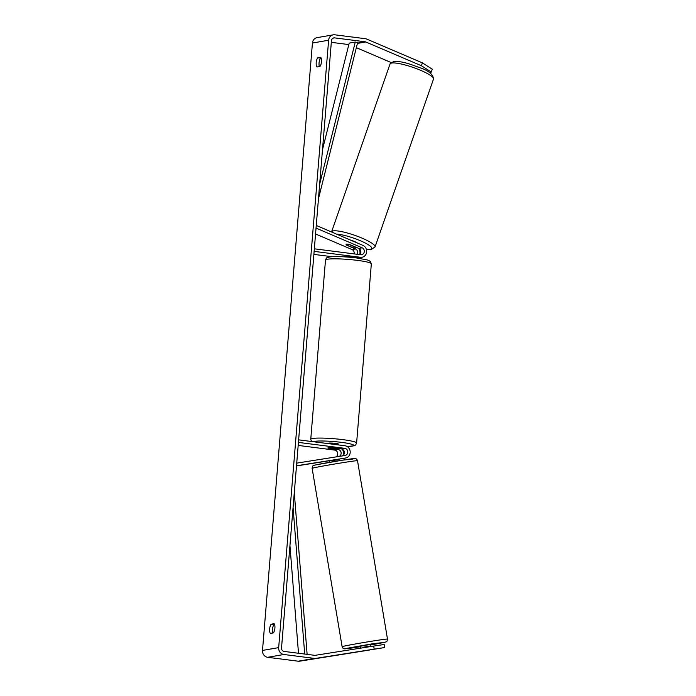 <?xml version="1.0" encoding="UTF-8"?>
<svg xmlns="http://www.w3.org/2000/svg" width="696" height="696" viewBox="0 0 696 696"><rect width="100%" height="100%" fill="white"/><g stroke="black" fill="none" stroke-linecap="round" stroke-linejoin="round"><path stroke-width="1.04" d="M329.217 462.379L329.356 460.665M342.093 449.111A6.203 5.69 -99.9 0 1 343.18 455.349M335.907 456.924A3.619 3.323 80.1 0 0 334.672 450.086L298.175 445.423M342.171 455.941A3.619 3.323 80.1 0 0 341.345 448.92L331.87 447.711A5.168 0.557 -175.3 0 0 327.938 447.937A5.168 0.557 -175.3 0 0 328.634 448.276L338.108 449.486A3.619 3.323 -99.9 0 1 339.152 456.419M296.505 465.781L345.468 458.038A6.203 5.69 80.1 0 0 345.547 458.02A6.203 5.69 80.1 0 0 350.192 451.782A6.203 5.69 80.1 0 0 344.99 445.762L298.636 439.846M296.722 463.127L345.059 455.48A3.619 3.323 80.1 0 0 344.781 448.328L298.427 442.404M332.114 460.204L342.032 458.629A6.203 5.69 80.1 0 0 342.11 458.62A6.203 5.69 80.1 0 0 342.188 458.603M296.487 465.937L328.947 460.804M360.45 648.176L360.137 646.279L366.244 645.131L370.324 644.566L370.663 646.558M370.629 649.812L384.74 647.532L374.187 649.142L373.691 646.079L384.244 644.47L384.74 647.532M338.804 459.142L338.882 459.586L332.183 460.648L332.105 460.152M331.67 457.603L331.157 457.681M338.36 456.532L331.67 457.594M370.324 646.619L370.237 646.106L363.547 647.167L363.634 647.672M363.547 647.167L370.237 646.106M270.405 633.404A5.168 1.975 97.3 0 1 269.648 628.993A5.168 1.975 97.3 0 1 271.162 624.19L274.146 623.668A5.168 1.975 97.3 0 1 274.903 628.079A5.168 1.975 97.3 0 1 273.38 632.89L270.405 633.404M272.823 632.986A5.168 1.975 97.3 0 1 272.484 629.358A5.168 1.975 97.3 0 1 274.007 624.556L274.572 624.451M316.21 62.57A5.168 1.975 -82.7 0 0 316.976 66.981L319.951 66.459A5.168 1.975 -82.7 0 0 321.474 61.657A5.168 1.975 -82.7 0 0 320.708 57.246L317.733 57.759A5.168 1.975 -82.7 0 0 316.21 62.57M321.143 58.029L320.578 58.125A5.168 1.975 -82.7 0 0 319.055 62.927A5.168 1.975 -82.7 0 0 319.386 66.564M421.402 65.737L422.385 62.866L432.286 69.209L431.303 72.079L421.402 65.737L365.8 41.969A3.097 2.845 80.1 0 0 365.069 41.769L334.558 37.871A3.097 2.845 80.1 0 0 331.461 40.585L281.523 647.985A3.097 2.845 80.1 0 0 284.116 651.421L314.627 655.319A3.097 2.845 80.1 0 0 315.375 655.301L373.691 646.079M422.385 62.866L366.775 39.098A6.203 5.69 80.1 0 0 365.322 38.698L334.811 34.8A6.203 5.69 80.1 0 0 333.245 34.835L317.063 37.645A6.203 5.69 80.1 0 0 312.434 43.03L262.496 650.429A6.203 5.69 80.1 0 0 267.682 657.302L298.192 661.2A6.203 5.69 80.1 0 0 299.68 661.183L369.324 650.064M333.245 34.835A6.203 5.69 80.1 0 0 328.616 40.22L278.678 647.619A6.203 5.69 80.1 0 0 283.864 654.492L314.375 658.39A6.203 5.69 80.1 0 0 315.862 658.364L374.187 649.142M348.835 44.579L331.313 42.334M431.303 72.079L429.206 72.445M391.039 62.492L356.352 47.659M320.578 58.125L317.733 57.759M274.007 624.556L271.162 624.19M357.161 254.284A3.619 3.323 80.1 0 0 355.465 248.959L346.686 245.21A5.168 1.053 18.8 0 1 346.095 244.4A5.168 1.053 18.8 0 1 346.521 244.157A5.168 1.053 18.8 0 1 349.923 244.644L358.701 248.394A3.619 3.323 -99.9 0 1 359.667 254.605M371.342 263.819A23.003 2.488 -175.3 0 0 357.422 260.374A23.003 2.488 -175.3 0 0 325.493 260.052L310.755 439.298A23.003 2.488 4.7 0 1 342.684 439.62A23.003 2.488 4.7 0 1 356.604 443.074L371.342 263.819L370.307 261.348L367.627 260.026L356.735 257.981A6.203 5.69 80.1 0 0 356.952 257.885M359.684 254.588A6.203 5.69 80.1 0 0 358.597 248.35M315.558 233.969L352.028 249.551A3.619 3.323 -99.9 0 1 354.107 253.892M316.045 228.097L362.137 247.802A3.619 3.323 -99.9 0 1 360.702 254.736L314.34 248.811M316.262 225.443L362.955 245.401A6.203 5.69 -99.9 0 1 366.679 251.83A6.203 5.69 -99.9 0 1 362.059 257.259A6.203 5.69 -99.9 0 1 360.485 257.294L314.131 251.378M331.983 256.702L313.879 254.397M362.059 257.259L358.614 257.859A6.203 5.69 -99.9 0 1 357.048 257.894L347.574 256.685A5.168 0.557 -175.3 0 0 343.737 256.815M328.295 443.63L328.321 443.326A5.168 0.557 4.7 0 1 335.498 443.395A5.168 0.557 4.7 0 1 338.621 444.17L338.56 444.944M337.891 448.546A5.168 0.557 4.7 0 1 338.247 448.781A5.168 0.557 4.7 0 1 335.063 449.033L328.295 448.172A5.168 0.557 4.7 0 1 327.938 447.937A5.168 0.557 4.7 0 1 331.122 447.676L337.899 448.485M355.63 247.08L355.569 247.254A5.168 0.966 19.2 0 1 355.865 247.767A5.168 0.966 19.2 0 1 355.456 247.985A5.168 0.966 19.2 0 1 352.785 247.619L346.399 244.888A5.168 0.966 19.2 0 1 346.103 244.383M350.967 240.277A5.168 0.966 19.2 0 1 356.97 242.843M346.521 244.157A5.168 0.966 19.2 0 1 349.192 244.522L349.209 244.461M355.569 247.254L349.192 244.522M319.664 184.092L355.273 42.047L349.209 43.1L322.492 149.649M355.273 42.047L357.57 42.787L318.446 198.83M298.497 653.257L289.945 545.551M304.709 654.049L293.077 507.488M307.119 654.353L294.286 492.759M338.108 449.486L334.672 450.086M344.781 448.328L341.345 448.92M345.468 458.038L342.032 458.629M343.954 646.166A23.003 0.513 170.5 0 0 342.119 646.688L342.789 648.037L344.485 648.855L360.206 646.715A20.419 0.461 -9.5 0 1 346.721 648.35L373.16 643.661L383.74 642.495A20.419 0.461 -9.5 0 1 370.402 645.001L383.87 642.469C387.933 641.599 386.776 641.268 387.489 639.058A23.003 0.513 170.5 0 0 369.315 641.599A23.003 0.513 170.5 0 0 343.954 646.166M357.5 460.691C356.944 459.064 355.943 458.342 354.49 458.516C350.81 458.629 322.483 463.379 315.74 464.911C311.973 465.737 312.626 466.12 312.13 468.321A23.003 0.513 -9.5 0 1 313.966 467.808A23.003 0.513 -9.5 0 1 339.326 463.232A23.003 0.513 -9.5 0 1 357.5 460.691L387.489 639.058M352.889 459.029L342.31 460.195L315.88 464.885M278.678 647.619L262.496 650.429M328.616 40.22L312.434 43.03M315.862 658.364L299.68 661.183M334.558 37.871L333.027 38.141M365.069 41.769L357.5 43.082M365.8 41.969L357.413 43.422M283.864 654.492L267.682 657.302M314.375 658.39L298.192 661.2M355.465 248.959L352.028 249.551M360.485 257.294L357.048 257.894M362.137 247.802L358.701 248.394M347.113 446.501A20.419 2.21 -175.3 0 0 341.458 442.36A20.419 2.21 -175.3 0 0 313.435 441.734M433.504 79.066A23.003 4.289 -160.8 0 0 417 68.843A23.003 4.289 -160.8 0 0 391.9 62.997A23.003 4.289 -160.8 0 0 390.056 63.936L393.788 61.387C403.654 61.335 409.909 64.18 419.053 67.408C428.353 70.444 433.173 74.324 433.504 79.066L375.048 246.923L371.307 249.464L366.392 249.299M390.056 63.936L331.6 231.794A23.003 4.289 19.2 0 1 333.445 230.855A23.003 4.289 19.2 0 1 358.544 236.71A23.003 4.289 19.2 0 1 375.048 246.923M366.357 249.194A20.419 3.802 -160.8 0 0 370.133 249.299A20.419 3.802 -160.8 0 0 361.981 241.434A20.419 3.802 -160.8 0 0 336.629 234.152M345.547 458.02L342.11 458.62M312.13 468.321L342.119 646.688M339.143 459.09L339.404 460.665M356.604 443.074L355.613 445.022L354.316 445.753L347.156 446.527M310.755 439.298L311.512 441.49M325.493 260.052C327.094 256.641 326.389 258.051 329.782 256.92C336.568 256.285 345.547 256.641 356.735 257.981M355.865 247.767L356.048 247.263"/></g></svg>
